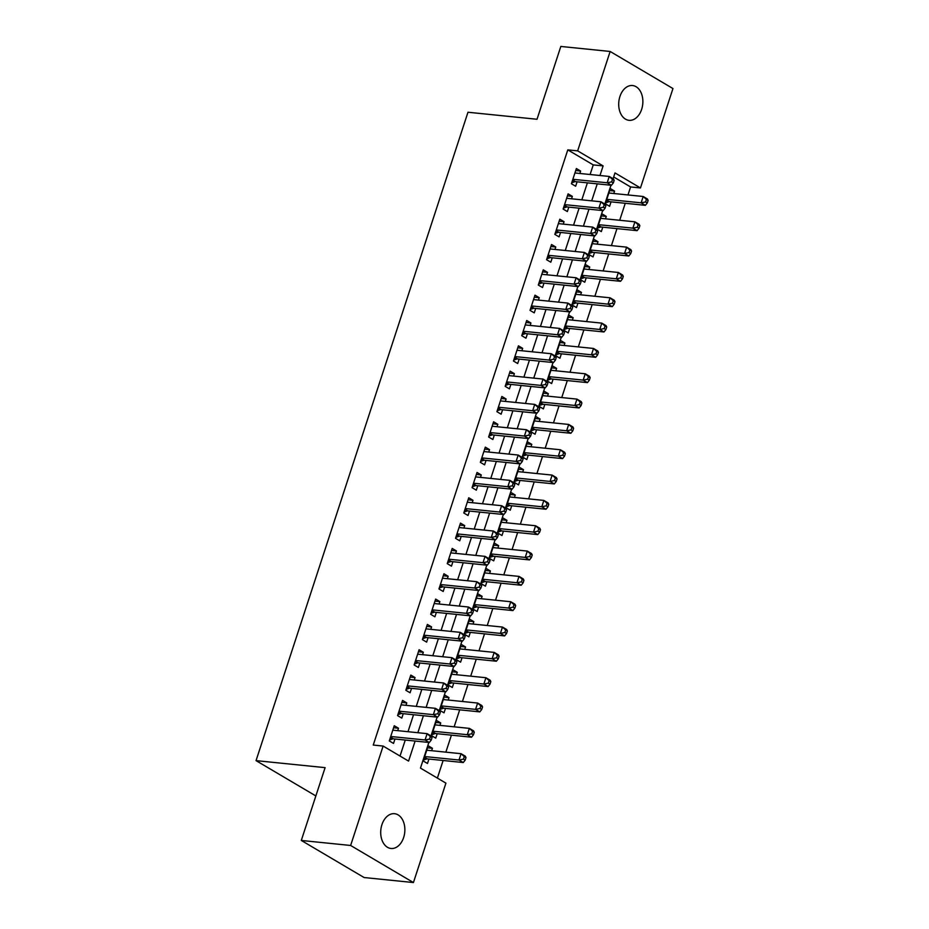 <?xml version="1.0" encoding="UTF-8"?>
<svg xmlns="http://www.w3.org/2000/svg" width="929" height="929" viewBox="0 0 929 929"><rect width="100%" height="100%" fill="white"/><g stroke="black" fill="none" stroke-linecap="round" stroke-linejoin="round"><path stroke-width="1.39" d="M381.924 824.673A17.477 12.019 -84.2 0 1 394.558 813.699A17.477 12.019 -84.2 0 1 403.65 837.493A17.477 12.019 -84.2 0 1 391.016 848.479A17.477 12.019 -84.2 0 1 381.924 824.673M619.922 96.511A17.477 12.019 -84.2 0 1 632.556 85.538A17.477 12.019 -84.2 0 1 641.649 109.343A17.477 12.019 -84.2 0 1 629.014 120.317A17.477 12.019 -84.2 0 1 619.922 96.511M428.85 742.445L420.465 768.109L445.92 783.135L413.428 882.55L364.11 877.533L301.298 840.455L325.104 767.644L256.044 760.63L467.972 112.246L537.02 119.26L560.826 46.45L610.144 51.467L672.956 88.545L640.464 187.948L614.998 172.922L613.105 178.728M627.981 194.951L630.594 186.95L640.464 187.948M437.373 778.096L443.133 760.491M445.862 752.153L451.413 735.164M454.142 726.815L459.692 709.837M462.421 701.488L467.972 684.51M470.689 676.161L476.252 659.184M478.969 650.834L484.52 633.845M487.249 625.507L492.8 608.518M495.529 600.18L501.079 583.191M503.808 574.854L509.359 557.864M512.088 549.527L517.639 532.538M520.368 524.2L525.919 507.211M528.647 498.873L534.198 481.884M536.916 473.546L542.478 456.557M545.195 448.219L550.746 431.23M553.475 422.892L559.026 405.903M561.755 397.566L567.305 380.576M570.034 372.239L575.585 355.25M578.314 346.912L583.865 329.923M586.594 321.585L592.145 304.596M594.874 296.258L600.424 279.269M603.142 270.931L608.704 253.942M611.421 245.604L616.972 228.615M619.701 220.278L625.252 203.288M397.705 730.659L398.495 728.231L394.244 725.735L389.286 740.924L393.524 743.432L394.976 738.996M405.973 705.332L406.774 702.905L402.524 700.408L397.566 715.597L401.804 718.105L403.256 713.669M414.253 680.005L415.054 677.578L410.804 675.081L405.834 690.27L410.084 692.779L411.535 688.343M422.532 654.678L423.322 652.251L419.084 649.754L414.113 664.943L418.364 667.452L419.815 663.016M430.812 629.351L431.602 626.924L427.363 624.427L422.393 639.616L426.643 642.125L428.083 637.689M439.092 604.024L439.881 601.597L435.643 599.1L430.673 614.29L434.911 616.798L436.363 612.362M447.372 578.697L448.161 576.27L443.923 573.762L438.952 588.963L443.191 591.471L444.643 587.035M455.651 553.37L456.441 550.943L452.202 548.435L447.232 563.636L451.471 566.144L452.922 561.708M463.931 528.044L464.721 525.617L460.47 523.108L455.512 538.309L459.75 540.817L461.202 536.381M472.199 502.717L473 500.29L468.75 497.781L463.792 512.982L468.03 515.49L469.482 511.055M480.479 477.39L481.28 474.963L477.03 472.455L472.06 487.655L476.31 490.164L477.761 485.728M488.759 452.063L489.548 449.636L485.31 447.128L480.339 462.328L484.59 464.837L486.03 460.401M497.038 426.736L497.828 424.309L493.589 421.801L488.619 437.002L492.869 439.51L494.309 435.074M505.318 401.409L506.108 398.982L501.869 396.474L496.899 411.675L501.137 414.183L502.589 409.747M513.598 376.082L514.387 373.655L510.149 371.147L505.179 386.348L509.417 388.856L510.869 384.42M521.877 350.756L522.667 348.329L518.417 345.82L513.458 361.021L517.697 363.529L519.148 359.093M530.157 325.429L530.947 323.002L526.697 320.493L521.738 335.694L525.977 338.202L527.428 333.766M538.425 300.102L539.226 297.675L534.976 295.167L530.018 310.367L534.256 312.864L535.708 308.44M546.705 274.775L547.506 272.348L543.256 269.84L538.286 285.04L542.536 287.537L543.988 283.113M554.985 249.448L555.774 247.021L551.536 244.513L546.566 259.714L550.816 262.21L552.256 257.786M563.264 224.121L564.054 221.694L559.815 219.186L554.845 234.387L559.095 236.883L560.535 232.459M571.544 198.794L572.334 196.367L568.095 193.859L563.125 209.06L567.364 211.557L568.815 207.132M609.668 190.584L614.568 191.084L613.767 193.499M614.568 191.084L610.318 188.575L605.348 203.776L609.598 206.273L611.05 201.848M601.388 215.911L606.289 216.411L605.487 218.838M606.289 216.411L602.038 213.902L597.08 229.103L601.318 231.6L602.77 227.175M593.108 241.238L598.009 241.737L597.219 244.164M598.009 241.737L593.759 239.229L588.8 254.43L593.039 256.927L594.49 252.502M584.829 266.565L589.729 267.064L588.94 269.491M589.729 267.064L585.491 264.556L580.52 279.757L584.759 282.253L586.211 277.829M576.549 291.892L581.449 292.391L580.66 294.818M581.449 292.391L577.211 289.883L572.241 305.084L576.479 307.58L577.931 303.156M568.269 317.219L573.17 317.718L572.38 320.145M573.17 317.718L568.931 315.21L563.961 330.41L568.211 332.907L569.651 328.483M559.99 342.546L564.89 343.045L564.1 345.472M564.89 343.045L560.651 340.537L555.681 355.737L559.932 358.234L561.371 353.81M551.721 367.872L556.61 368.372L555.821 370.799M556.61 368.372L552.372 365.863L547.402 381.064L551.652 383.572L553.103 379.137M543.442 393.199L548.342 393.699L547.541 396.126M548.342 393.699L544.092 391.19L539.122 406.391L543.372 408.899L544.824 404.463M535.162 418.526L540.063 419.025L539.273 421.452M540.063 419.025L535.812 416.517L530.854 431.718L535.092 434.226L536.544 429.79M526.882 443.853L531.783 444.352L530.993 446.779M531.783 444.352L527.533 441.844L522.574 457.045L526.813 459.553L528.264 455.117M518.603 469.18L523.503 469.679L522.713 472.106M523.503 469.679L519.265 467.171L514.294 482.372L518.533 484.88L519.985 480.444M510.323 494.507L515.223 495.006L514.434 497.433M515.223 495.006L510.985 492.498L506.015 507.698L510.253 510.207L511.705 505.771M502.043 519.834L506.944 520.333L506.154 522.76M506.944 520.333L502.705 517.825L497.735 533.025L501.985 535.534L503.425 531.098M493.763 545.16L498.664 545.66L497.874 548.087M498.664 545.66L494.425 543.151L489.455 558.352L493.705 560.861L495.145 556.425M485.495 570.487L490.396 570.987L489.595 573.414M490.396 570.987L486.146 568.478L481.176 583.679L485.426 586.187L486.877 581.751M477.216 595.814L482.116 596.313L481.315 598.74M482.116 596.313L477.866 593.805L472.896 609.006L477.146 611.514L478.598 607.078M468.936 621.141L473.836 621.64L473.047 624.067M473.836 621.64L469.586 619.132L464.628 634.333L468.866 636.841L470.318 632.405M460.656 646.468L465.557 646.967L464.767 649.394M465.557 646.967L461.307 644.471L456.348 659.66L460.587 662.168L462.038 657.732M452.377 671.795L457.277 672.294L456.487 674.721M457.277 672.294L453.038 669.797L448.068 684.987L452.307 687.495L453.758 683.059M444.097 697.122L448.997 697.621L448.208 700.048M448.997 697.621L444.759 695.124L439.789 710.313L444.027 712.822L445.479 708.386M435.817 722.448L440.718 722.948L439.928 725.375M440.718 722.948L436.479 720.451L431.509 735.64L435.759 738.149L437.199 733.713M630.594 186.95L613.674 176.963M431.648 750.702L432.438 748.275L428.199 745.778L423.229 760.967L427.479 763.475L428.919 759.039M590.112 174.513L593.248 164.897L567.793 149.871L373.249 745.058L383.12 746.057L408.574 761.095L415.124 741.052M400.039 756.055L405.265 740.041M407.994 731.704L413.544 714.715M416.273 706.377L421.824 689.388M424.541 681.05L430.104 664.061M432.821 655.723L438.372 638.734M441.101 630.396L446.652 613.407M449.381 605.069L454.931 588.08M457.66 579.742L463.211 562.753M465.94 554.416L471.491 537.426M474.22 529.089L479.77 512.1M482.499 503.762L488.05 486.773M490.767 478.435L496.33 461.446M499.047 453.108L504.598 436.119M507.327 427.781L512.878 410.792M515.607 402.454L521.157 385.465M523.886 377.128L529.437 360.138M532.166 351.801L537.717 334.812M540.446 326.474L545.997 309.485M548.725 301.147L554.276 284.158M556.994 275.82L562.556 258.831M565.273 250.493L570.824 233.504M573.553 225.166L579.104 208.177M581.833 199.84L587.383 182.85M579.824 173.468L580.613 171.041L576.375 168.532L571.405 183.733L575.643 186.23L577.095 181.805M256.044 760.63L315.848 795.932M301.298 840.455L350.628 845.471L383.12 746.057M413.428 882.55L350.628 845.471M567.793 149.871L577.652 150.87L610.144 51.467M599.971 175.511L603.118 165.908L577.652 150.87M417.853 732.714L423.403 715.725M426.132 707.387L431.683 690.398M434.412 682.06L439.963 665.071M442.692 656.722L448.242 639.744M450.971 631.395L456.522 614.417M459.251 606.068L464.802 589.091M467.519 580.741L473.082 563.752M475.799 555.414L481.35 538.425M484.079 530.087L489.629 513.098M492.358 504.761L497.909 487.771M500.638 479.434L506.189 462.445M508.918 454.107L514.469 437.118M517.198 428.78L522.748 411.791M525.477 403.453L531.028 386.464M533.745 378.126L539.308 361.137M542.025 352.799L547.576 335.81M550.305 327.472L555.856 310.483M558.584 302.146L564.135 285.157M566.864 276.819L572.415 259.83M575.144 251.492L580.695 234.503M583.424 226.165L588.974 209.176M591.692 200.838L597.254 183.849M610.968 185.243L604.825 204.055M602.689 210.569L596.546 229.382M594.409 235.896L588.266 254.709M586.129 261.223L579.986 280.035M577.861 286.55L571.707 305.362M569.582 311.877L563.427 330.689M561.302 337.204L555.147 356.016M553.022 362.531L546.879 381.343M544.742 387.857L538.599 406.67M536.463 413.184L530.32 431.997M528.183 438.511L522.04 457.323M519.915 463.838L513.76 482.65M511.635 489.165L505.481 507.977M503.355 514.492L497.201 533.304M495.076 539.83L488.921 558.631M486.796 565.157L480.653 583.958M478.516 590.484L472.373 609.285M470.237 615.811L464.094 634.612M461.957 641.138L455.814 659.938M453.689 666.465L447.534 685.265M445.409 691.791L439.254 710.592M437.129 717.118L430.975 735.919M593.248 164.897L603.118 165.908M575.713 170.541L580.613 171.041M427.537 747.787L432.438 748.275M567.433 195.868L572.334 196.367M559.153 221.195L564.054 221.694M550.874 246.522L555.774 247.021M542.606 271.849L547.506 272.348M534.326 297.175L539.226 297.675M526.046 322.502L530.947 323.002M517.767 347.829L522.667 348.329M509.487 373.156L514.387 373.655M501.207 398.483L506.108 398.982M492.927 423.81L497.828 424.309M484.659 449.137L489.548 449.636M476.38 474.464L481.28 474.963M468.1 499.79L473 500.29M459.82 525.117L464.721 525.617M451.54 550.444L456.441 550.943M443.261 575.771L448.161 576.27M434.981 601.098L439.881 601.597M426.701 626.425L431.602 626.924M418.433 651.752L423.322 652.251M410.153 677.078L415.054 677.578M401.874 702.417L406.774 702.905M393.594 727.744L398.495 728.231M572.636 179.947L575.515 181.643L611.421 185.289L607.183 182.781L572.856 179.297M611.642 181.898L607.183 182.781L609.25 176.452L613.488 178.96L614.162 180.365L612.466 179.367L611.642 181.898L613.337 182.897L614.162 180.365M574.923 172.968L609.25 176.452L612.466 179.367M575.515 181.643A2.729 1.893 -59.4 0 0 574.726 181.747L571.695 182.827M611.421 185.289L613.337 182.897M605.65 202.859L608.669 201.79A2.729 1.893 120.6 0 1 609.47 201.686L645.376 205.332L641.126 202.824L643.205 196.495L608.867 193.011M606.8 199.34L641.126 202.824L645.585 201.941L647.292 202.94L648.117 200.409L646.421 199.41L645.585 201.941M646.421 199.41L643.205 196.495L647.443 199.003L648.117 200.409M647.292 202.94L645.376 205.332M564.367 205.274L567.236 206.97L603.142 210.616L598.903 208.108L564.577 204.624M603.362 207.225L598.903 208.108L600.97 201.779L605.22 204.287L605.882 205.692L604.187 204.694L603.362 207.225L605.058 208.224L605.882 205.692M566.644 198.295L600.97 201.779L604.187 204.694M567.236 206.97A2.729 1.893 -59.4 0 0 566.446 207.074L563.427 208.154M603.142 210.616L605.058 208.224M556.088 230.601L558.956 232.296L594.874 235.943L590.623 233.434L556.297 229.951M595.083 232.552L590.623 233.434L592.69 227.106L596.941 229.614L597.602 231.019L595.907 230.02L595.083 232.552L596.778 233.551L597.602 231.019M558.364 223.622L592.69 227.106L595.907 230.02M558.956 232.296A2.729 1.893 -59.4 0 0 558.166 232.401L555.147 233.481M594.874 235.943L596.778 233.551M547.808 255.928L550.688 257.623L586.594 261.27L582.344 258.761L548.017 255.278M586.803 257.879L582.344 258.761L584.411 252.433L588.661 254.941L589.334 256.346L587.627 255.347L586.803 257.879L588.498 258.877L589.334 256.346M550.084 248.949L584.411 252.433L587.627 255.347M550.688 257.623A2.729 1.893 -59.4 0 0 549.887 257.728L546.867 258.808M586.594 261.27L588.498 258.877M539.528 281.255L542.408 282.95L578.314 286.596L574.064 284.088L539.737 280.604M578.523 283.206L574.064 284.088L576.143 277.759L580.381 280.268L581.055 281.673L579.359 280.674L578.523 283.206L580.219 284.204L581.055 281.673M541.804 274.276L576.143 277.759L579.359 280.674M542.408 282.95A2.729 1.893 -59.4 0 0 541.607 283.055L538.588 284.135M578.314 286.596L580.219 284.204M597.37 228.197L600.389 227.117A2.729 1.893 120.6 0 1 601.191 227.013L637.097 230.659L632.846 228.151L634.925 221.822L600.598 218.338M598.52 224.667L632.846 228.151L637.306 227.268L639.013 228.267L639.837 225.735L638.142 224.737L637.306 227.268M638.142 224.737L634.925 221.822L639.164 224.33L639.837 225.735M639.013 228.267L637.097 230.659M589.091 253.524L592.11 252.444A2.729 1.893 120.6 0 1 592.911 252.34L628.817 255.986L624.578 253.478L626.645 247.149L592.319 243.665M590.24 249.994L624.578 253.478L629.038 252.595L630.733 253.594L631.557 251.062L629.862 250.064L629.038 252.595M629.862 250.064L626.645 247.149L630.884 249.657L631.557 251.062M630.733 253.594L628.817 255.986M580.811 278.851L583.842 277.771A2.729 1.893 120.6 0 1 584.631 277.666L620.537 281.313L616.299 278.805L618.366 272.476L584.039 268.992M581.972 275.321L616.299 278.805L620.758 277.922L622.453 278.921L623.278 276.389L621.582 275.39L620.758 277.922M621.582 275.39L618.366 272.476L622.604 274.984L623.278 276.389M622.453 278.921L620.537 281.313M572.531 304.178L575.562 303.098A2.729 1.893 120.6 0 1 576.352 302.993L612.257 306.64L608.019 304.131L610.086 297.803L575.759 294.319M573.692 300.648L608.019 304.131L612.478 303.249L614.174 304.247L614.998 301.716L613.303 300.717L612.478 303.249M613.303 300.717L610.086 297.803L614.336 300.311L614.998 301.716M614.174 304.247L612.257 306.64M531.249 306.582L534.129 308.277L570.034 311.923L565.784 309.415L531.458 305.931M570.243 308.533L565.784 309.415L567.863 303.086L572.101 305.595L572.775 307L571.08 306.001L570.243 308.533L571.95 309.531L572.775 307M533.525 299.602L567.863 303.086L571.08 306.001M534.129 308.277A2.729 1.893 -59.4 0 0 533.327 308.382L530.308 309.462M570.034 311.923L571.95 309.531M564.263 329.505L567.282 328.425A2.729 1.893 120.6 0 1 568.072 328.32L603.978 331.967L599.739 329.458L601.806 323.129L567.48 319.646M565.413 325.974L599.739 329.458L604.198 328.576L605.894 329.574L606.718 327.043L605.023 326.044L604.198 328.576M605.023 326.044L601.806 323.129L606.056 325.638L606.718 327.043M605.894 329.574L603.978 331.967M522.969 331.908L525.849 333.604L561.755 337.25L557.516 334.742L523.178 331.258M561.975 333.859L557.516 334.742L559.583 328.413L563.822 330.921L564.495 332.327L562.8 331.328L561.975 333.859L563.671 334.858L564.495 332.327M525.257 324.929L559.583 328.413L562.8 331.328M525.849 333.604A2.729 1.893 -59.4 0 0 525.048 333.708L522.028 334.788M561.755 337.25L563.671 334.858M555.983 354.832L559.003 353.752A2.729 1.893 120.6 0 1 559.792 353.647L595.71 357.293L591.459 354.785L593.526 348.456L559.2 344.973M557.133 351.301L591.459 354.785L595.919 353.903L597.614 354.901L598.45 352.37L596.743 351.371L595.919 353.903M596.743 351.371L593.526 348.456L597.777 350.965L598.45 352.37M597.614 354.901L595.71 357.293M514.689 357.235L517.569 358.931L553.475 362.577L549.236 360.08L514.91 356.585M553.696 359.186L549.236 360.08L551.303 353.74L555.542 356.248L556.216 357.653L554.52 356.655L553.696 359.186L555.391 360.185L556.216 357.653M516.977 350.256L551.303 353.74L554.52 356.655M517.569 358.931A2.729 1.893 -59.4 0 0 516.768 359.035L513.749 360.115M553.475 362.577L555.391 360.185M547.704 380.158L550.723 379.078A2.729 1.893 120.6 0 1 551.524 378.974L587.43 382.62L583.18 380.112L585.247 373.783L550.92 370.299M548.853 376.628L583.18 380.112L587.639 379.229L589.334 380.228L590.17 377.697L588.475 376.698L587.639 379.229M588.475 376.698L585.247 373.783L589.497 376.291L590.17 377.697M589.334 380.228L587.43 382.62M506.41 382.562L509.289 384.258L545.195 387.904L540.957 385.407L506.63 381.912M545.416 384.513L540.957 385.407L543.024 379.067L547.262 381.575L547.936 382.98L546.24 381.982L545.416 384.513L547.111 385.512L547.936 382.98M508.697 375.583L543.024 379.067L546.24 381.982M509.289 384.258A2.729 1.893 -59.4 0 0 508.5 384.362L505.469 385.442M545.195 387.904L547.111 385.512M539.424 405.485L542.443 404.405A2.729 1.893 120.6 0 1 543.244 404.301L579.15 407.947L574.9 405.45L576.979 399.11L542.641 395.626M540.573 401.955L574.9 405.45L579.359 404.556L581.066 405.555L581.891 403.023L580.195 402.025L579.359 404.556M580.195 402.025L576.979 399.11L581.217 401.618L581.891 403.023M581.066 405.555L579.15 407.947M498.141 407.889L501.01 409.584L536.916 413.231L532.677 410.734L498.35 407.239M537.136 409.84L532.677 410.734L534.744 404.394L538.994 406.902L539.656 408.307L537.961 407.308L537.136 409.84L538.832 410.839L539.656 408.307M500.417 400.91L534.744 404.394L537.961 407.308M501.01 409.584A2.729 1.893 -59.4 0 0 500.22 409.689L497.201 410.769M536.916 413.231L538.832 410.839M531.144 430.812L534.163 429.732A2.729 1.893 120.6 0 1 534.965 429.628L570.87 433.274L566.632 430.777L568.699 424.437L534.372 420.953M532.294 427.282L566.632 430.777L571.08 429.883L572.787 430.882L573.611 428.35L571.916 427.352L571.08 429.883M571.916 427.352L568.699 424.437L572.938 426.945L573.611 428.35M572.787 430.882L570.87 433.274M489.862 433.216L492.73 434.911L528.647 438.558L524.397 436.061L490.071 432.566M528.856 435.167L524.397 436.061L526.464 429.721L530.714 432.229L531.388 433.634L529.681 432.635L528.856 435.167L530.552 436.166L531.388 433.634M492.138 426.237L526.464 429.721L529.681 432.635M492.73 434.911A2.729 1.893 -59.4 0 0 491.94 435.016L488.921 436.096M528.647 438.558L530.552 436.166M522.864 456.139L525.884 455.059A2.729 1.893 120.6 0 1 526.685 454.955L562.591 458.601L558.352 456.104L560.419 449.764L526.093 446.28M524.014 452.609L558.352 456.104L562.811 455.21L564.507 456.209L565.331 453.677L563.636 452.678L562.811 455.21M563.636 452.678L560.419 449.764L564.658 452.272L565.331 453.677M564.507 456.209L562.591 458.601M481.582 458.543L484.462 460.238L520.368 463.885L516.118 461.388L481.791 457.892M520.577 460.494L516.118 461.388L518.185 455.047L522.435 457.556L523.108 458.961L521.401 457.962L520.577 460.494L522.272 461.504L523.108 458.961M483.858 451.564L518.185 455.047L521.401 457.962M484.462 460.238A2.729 1.893 -59.4 0 0 483.661 460.354L480.641 461.423M520.368 463.885L522.272 461.504M514.585 481.466L517.616 480.386A2.729 1.893 120.6 0 1 518.405 480.281L554.311 483.928L550.073 481.431L552.14 475.091L517.813 471.607M515.746 477.936L550.073 481.431L554.532 480.537L556.227 481.536L557.052 479.004L555.356 478.005L554.532 480.537M555.356 478.005L552.14 475.091L556.378 477.599L557.052 479.004M556.227 481.536L554.311 483.928M473.302 483.87L476.182 485.565L512.088 489.211L507.838 486.715L473.511 483.219M512.297 485.821L507.838 486.715L509.916 480.374L514.155 482.883L514.829 484.288L513.133 483.289L512.297 485.821L513.992 486.831L514.829 484.288M475.578 476.891L509.916 480.374L513.133 483.289M476.182 485.565A2.729 1.893 -59.4 0 0 475.381 485.681L472.362 486.75M512.088 489.211L513.992 486.831M506.305 506.793L509.336 505.724A2.729 1.893 120.6 0 1 510.126 505.608L546.031 509.255L541.793 506.758L543.86 500.417L509.533 496.934M507.466 503.263L541.793 506.758L546.252 505.864L547.947 506.874L548.772 504.331L547.076 503.332L546.252 505.864M547.076 503.332L543.86 500.417L548.11 502.926L548.772 504.331M547.947 506.874L546.031 509.255M498.037 532.12L501.056 531.051A2.729 1.893 120.6 0 1 501.846 530.935L537.752 534.581L533.513 532.085L535.58 525.744L501.254 522.261M499.187 528.589L533.513 532.085L537.972 531.191L539.668 532.201L540.492 529.658L538.797 528.659L537.972 531.191M538.797 528.659L535.58 525.744L539.83 528.253L540.492 529.658M539.668 532.201L537.752 534.581M489.757 557.446L492.776 556.378A2.729 1.893 120.6 0 1 493.578 556.262L529.484 559.908L525.233 557.412L527.3 551.071L492.974 547.587M490.907 553.916L525.233 557.412L529.693 556.517L531.388 557.528L532.224 554.985L530.517 553.986L529.693 556.517M530.517 553.986L527.3 551.071L531.551 553.579L532.224 554.985M531.388 557.528L529.484 559.908M465.023 509.197L467.902 510.892L503.808 514.538L499.558 512.042L465.232 508.546M504.017 511.147L499.558 512.042L501.637 505.701L505.875 508.209L506.549 509.615L504.853 508.616L504.017 511.147L505.724 512.158L506.549 509.615M467.31 502.217L501.637 505.701L504.853 508.616M467.902 510.892A2.729 1.893 -59.4 0 0 467.101 511.008L464.082 512.076M503.808 514.538L505.724 512.158M456.743 534.523L459.623 536.219L495.529 539.865L491.29 537.368L456.952 533.873M495.749 536.474L491.29 537.368L493.357 531.028L497.596 533.536L498.269 534.953L496.574 533.943L495.749 536.474L497.445 537.485L498.269 534.953M459.031 527.544L493.357 531.028L496.574 533.943M459.623 536.219A2.729 1.893 -59.4 0 0 458.821 536.335L455.802 537.403M495.529 539.865L497.445 537.485M448.463 559.85L451.343 561.546L487.249 565.204L483.01 562.695L448.684 559.2M487.47 561.801L483.01 562.695L485.077 556.366L489.316 558.863L489.989 560.28L488.294 559.27L487.47 561.801L489.165 562.811L489.989 560.28M450.751 552.871L485.077 556.366L488.294 559.27M451.343 561.546A2.729 1.893 -59.4 0 0 450.542 561.662L447.523 562.73M487.249 565.204L489.165 562.811M481.477 582.773L484.497 581.705A2.729 1.893 120.6 0 1 485.298 581.589L521.204 585.235L516.954 582.738L519.032 576.398L484.694 572.914M482.627 579.243L516.954 582.738L521.413 581.844L523.108 582.855L523.944 580.323L522.249 579.313L521.413 581.844M522.249 579.313L519.032 576.398L523.271 578.906L523.944 580.323M523.108 582.855L521.204 585.235M440.183 585.177L443.063 586.873L478.969 590.53L474.731 588.022L440.404 584.527M479.19 587.128L474.731 588.022L476.798 581.693L481.048 584.19L481.71 585.607L480.014 584.596L479.19 587.128L480.885 588.138L481.71 585.607M442.471 578.198L476.798 581.693L480.014 584.596M443.063 586.873A2.729 1.893 -59.4 0 0 442.274 586.989L439.243 588.057M478.969 590.53L480.885 588.138M473.198 608.1L476.217 607.032A2.729 1.893 120.6 0 1 477.018 606.916L512.924 610.574L508.674 608.065L510.753 601.737L476.414 598.241M474.347 604.57L508.674 608.065L513.133 607.171L514.84 608.181L515.665 605.65L513.969 604.64L513.133 607.171M513.969 604.64L510.753 601.737L514.991 604.233L515.665 605.65M514.84 608.181L512.924 610.574M431.915 610.504L434.784 612.199L470.689 615.857L466.451 613.349L432.124 609.854M470.91 612.455L466.451 613.349L468.518 607.02L472.768 609.517L473.43 610.934L471.735 609.923L470.91 612.455L472.606 613.465L473.43 610.934M434.191 603.525L468.518 607.02L471.735 609.923M434.784 612.199A2.729 1.893 -59.4 0 0 433.994 612.316L430.975 613.384M470.689 615.857L472.606 613.465M464.918 633.427L467.937 632.359A2.729 1.893 120.6 0 1 468.739 632.243L504.644 635.9L500.406 633.392L502.473 627.063L468.146 623.568M466.068 629.897L500.406 633.392L504.865 632.498L506.56 633.508L507.385 630.977L505.69 629.967L504.865 632.498M505.69 629.967L502.473 627.063L506.711 629.56L507.385 630.977M506.56 633.508L504.644 635.9M423.636 635.831L426.504 637.526L462.421 641.184L458.171 638.676L423.845 635.181M462.63 637.782L458.171 638.676L460.238 632.347L464.488 634.844L465.162 636.26L463.455 635.25L462.63 637.782L464.326 638.792L465.162 636.26M425.912 628.852L460.238 632.347L463.455 635.25M426.504 637.526A2.729 1.893 -59.4 0 0 425.714 637.642L422.695 638.711M462.421 641.184L464.326 638.792M456.638 658.754L459.658 657.686A2.729 1.893 120.6 0 1 460.459 657.569L496.365 661.227L492.126 658.719L494.193 652.39L459.867 648.895M457.788 655.224L492.126 658.719L496.585 657.825L498.281 658.835L499.105 656.304L497.41 655.293L496.585 657.825M497.41 655.293L494.193 652.39L498.432 654.887L499.105 656.304M498.281 658.835L496.365 661.227M415.356 661.158L418.236 662.853L454.142 666.511L449.891 664.003L415.565 660.519M454.351 663.109L449.891 664.003L451.958 657.674L456.209 660.171L456.882 661.587L455.187 660.577L454.351 663.109L456.046 664.119L456.882 661.587M417.632 654.179L451.958 657.674L455.187 660.577M418.236 662.853A2.729 1.893 -59.4 0 0 417.435 662.969L414.415 664.038M454.142 666.511L456.046 664.119M448.359 684.081L451.389 683.012A2.729 1.893 120.6 0 1 452.179 682.896L488.085 686.554L483.846 684.046L485.913 677.717L451.587 674.222M449.52 680.551L483.846 684.046L488.306 683.152L490.001 684.162L490.826 681.631L489.13 680.62L488.306 683.152M489.13 680.62L485.913 677.717L490.152 680.214L490.826 681.631M490.001 684.162L488.085 686.554M407.076 686.485L409.956 688.18L445.862 691.838L441.612 689.33L407.285 685.846M446.071 688.447L441.612 689.33L443.69 683.001L447.929 685.497L448.602 686.914L446.907 685.904L446.071 688.447L447.778 689.446L448.602 686.914M409.352 679.505L443.69 683.001L446.907 685.904M409.956 688.18A2.729 1.893 -59.4 0 0 409.155 688.296L406.136 689.364M445.862 691.838L447.778 689.446M440.091 709.408L443.11 708.339A2.729 1.893 120.6 0 1 443.899 708.223L479.805 711.881L475.567 709.373L477.634 703.044L443.307 699.549M441.24 705.889L475.567 709.373L480.026 708.479L481.721 709.489L482.546 706.957L480.85 705.947L480.026 708.479M480.85 705.947L477.634 703.044L481.884 705.541L482.546 706.957M481.721 709.489L479.805 711.881M398.796 711.811L401.676 713.518L437.582 717.165L433.344 714.656L399.005 711.173M437.791 713.774L433.344 714.656L435.411 708.328L439.649 710.824L440.323 712.241L438.627 711.231L437.791 713.774L439.498 714.773L440.323 712.241M401.084 704.832L435.411 708.328L438.627 711.231M401.676 713.518A2.729 1.893 -59.4 0 0 400.875 713.623L397.856 714.691M437.582 717.165L439.498 714.773M431.811 734.734L434.83 733.666A2.729 1.893 120.6 0 1 435.62 733.55L471.537 737.208L467.287 734.7L469.354 728.371L435.027 724.875M432.96 731.216L467.287 734.7L471.746 733.817L473.442 734.816L474.266 732.284L472.571 731.274L471.746 733.817M472.571 731.274L469.354 728.371L473.604 730.868L474.266 732.284M473.442 734.816L471.537 737.208M390.517 737.138L393.397 738.845L429.303 742.492L425.064 739.983L390.726 736.5M429.523 739.101L425.064 739.983L427.131 733.655L431.37 736.151L432.043 737.568L430.348 736.558L429.523 739.101L431.219 740.099L432.043 737.568M392.804 730.159L427.131 733.655L430.348 736.558M393.397 738.845A2.729 1.893 -59.4 0 0 392.595 738.95L389.576 740.018M429.303 742.492L431.219 740.099M423.531 760.061L426.55 758.993A2.729 1.893 120.6 0 1 427.352 758.888L463.257 762.535L459.007 760.027L461.074 753.698L426.748 750.202M424.681 756.543L459.007 760.027L463.466 759.144L465.162 760.143L465.998 757.611L464.291 756.601L463.466 759.144M464.291 756.601L461.074 753.698L465.324 756.194L465.998 757.611M465.162 760.143L463.257 762.535M572.485 180.423L574.726 181.747M608.669 201.79L606.428 200.467M609.47 201.686L606.591 199.99M564.205 205.75L566.446 207.074M555.925 231.077L558.166 232.401M547.645 256.404L549.887 257.728M539.366 281.731L541.607 283.055M600.389 227.117L598.148 225.793M601.191 227.013L598.311 225.317M592.11 252.444L589.88 251.12M592.911 252.34L590.031 250.644M583.842 277.771L581.6 276.447M584.631 277.666L581.751 275.971M575.562 303.098L573.321 301.774M576.352 302.993L573.472 301.298M531.086 307.058L533.327 308.382M567.282 328.425L565.041 327.101M568.072 328.32L565.204 326.625M522.818 332.396L525.048 333.708M559.003 353.752L556.761 352.428M559.792 353.647L556.924 351.952M514.538 357.723L516.768 359.035M550.723 379.078L548.482 377.766M551.524 378.974L548.644 377.279M506.259 383.05L508.5 384.362M542.443 404.405L540.202 403.093M543.244 404.301L540.364 402.605M497.979 408.377L500.22 409.689M534.163 429.732L531.922 428.42M534.965 429.628L532.085 427.932M489.699 433.704L491.94 435.016M525.884 455.059L523.654 453.747M526.685 454.955L523.805 453.259M481.419 459.031L483.661 460.354M517.616 480.386L515.374 479.074M518.405 480.281L515.525 478.586M473.14 484.357L475.381 485.681M509.336 505.724L507.095 504.401M510.126 505.608L507.257 503.913M501.056 531.051L498.815 529.727M501.846 530.935L498.978 529.24M492.776 556.378L490.535 555.054M493.578 556.262L490.698 554.567M464.86 509.684L467.101 511.008M456.592 535.011L458.821 536.335M448.312 560.338L450.542 561.662M484.497 581.705L482.256 580.381M485.298 581.589L482.418 579.893M440.032 585.665L442.274 586.989M476.217 607.032L473.976 605.708M477.018 606.916L474.138 605.22M431.753 610.992L433.994 612.316M467.937 632.359L465.708 631.035M468.739 632.243L465.859 630.547M423.473 636.319L425.714 637.642M459.658 657.686L457.428 656.362M460.459 657.569L457.579 655.874M415.193 661.645L417.435 662.969M451.389 683.012L449.148 681.689M452.179 682.896L449.299 681.201M406.914 686.972L409.155 688.296M443.11 708.339L440.869 707.015M443.899 708.223L441.031 706.528M398.634 712.299L400.875 713.623M434.83 733.666L432.589 732.342M435.62 733.55L432.751 731.855M390.366 737.626L392.595 738.95M426.55 758.993L424.309 757.669M427.352 758.888L424.472 757.181"/></g></svg>
